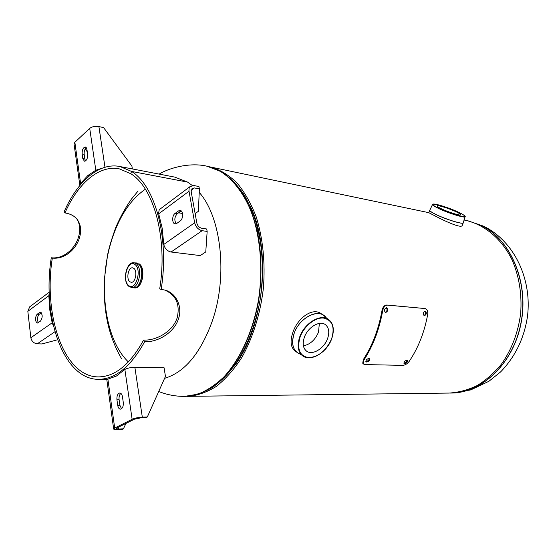 <?xml version="1.0" encoding="UTF-8"?>
<svg xmlns="http://www.w3.org/2000/svg" width="556" height="556" viewBox="0 0 556 556"><rect width="100%" height="100%" fill="white"/><g stroke="black" fill="none" stroke-linecap="round" stroke-linejoin="round"><path stroke-width="0.83" d="M188.463 396.338L449.067 393.071C458.596 392.473 467.964 389.971 477.173 385.572C486.097 380.095 494.201 372.937 501.477 364.097C511.735 349.453 518.136 332.578 520.673 313.452C522.042 294.214 519.186 276.353 512.09 259.888C501.853 239.136 485.117 225.11 466.637 220.579L465.428 220.329M186.67 396.338L187.865 396.352C197.387 395.601 206.881 392.286 216.333 386.413C225.576 379.067 234.083 369.413 241.846 357.438C252.723 338.069 260.257 314.133 263.335 288.661C265.455 263.085 262.912 238.058 256.177 216.777C250.992 203.399 244.619 192.133 237.058 182.973C228.996 175.203 220.378 169.927 211.21 167.147L209.146 166.737M128.394 361.935C104.876 339.681 97.828 285.395 110.964 242.402C118.477 217.618 129.944 199.896 145.352 189.221M463.245 222.838L462.258 225.354C461.668 228.898 444.459 220.94 434.743 215.756L428.829 212.705L429.781 210.244M456.573 212.003C459.423 213.393 460.813 214.324 460.75 214.811C460.813 216.082 447.99 212.072 441.061 208.632C438.309 207.277 436.967 206.373 437.044 205.908C437.072 204.664 449.623 208.59 456.573 212.003M298.593 353.456L294.951 350.905C290.642 347.229 289.94 341.071 292.852 332.446C297.502 318.254 312.382 307.037 321.243 313.716L324.947 316.385M303.409 345.853C310.172 344.456 315.21 339.89 318.512 332.14L319.366 323.404M304.32 337.402C307.67 327.338 319.568 320.173 325.281 324.586C328.93 327.519 329.708 332.168 327.602 338.534C324.217 348.536 312.277 355.757 306.495 351.086C303.041 348.195 302.318 343.629 304.32 337.402M133.864 268.367L132.606 267.818C128.353 266.963 125.948 278.924 129.805 281.704L131.133 282.288C135.379 283.122 137.756 271.057 133.864 268.367M386.51 307.69C384.245 308.955 383.904 310.568 385.489 312.528L385.69 312.562C388.032 311.228 388.345 309.609 386.628 307.704L386.51 307.69M425.222 311.096C423.144 312.326 422.824 313.869 424.263 315.718L424.43 315.745C426.584 314.46 426.883 312.91 425.326 311.11L425.222 311.096M365.82 361.365L366.147 361.414C368.023 361.025 369.094 360.024 369.365 358.405M369.052 358.363C366.828 359.002 365.806 360.135 365.973 361.775L366.647 362.039C368.927 361.421 369.942 360.281 369.705 358.62L369.052 358.363M403.844 363.012L404.066 363.04C405.81 362.672 406.846 361.72 407.173 360.184M406.957 360.163C404.851 360.795 403.864 361.88 403.983 363.422L404.56 363.652C406.714 363.033 407.708 361.942 407.52 360.378L406.957 360.163M363.86 360.17L363.353 359.551C372.464 345.408 378.685 329.062 382.007 310.498C382.813 306.975 384.418 305.147 386.83 305.022L424.986 308.545C427.133 309.066 428.037 311.04 427.689 314.453C424.45 332.203 418.293 347.834 409.216 361.351C407.256 363.86 405.081 365.202 402.69 365.368L364.868 364.569L363.221 363.874L363.86 360.17C373.069 345.901 379.345 329.402 382.695 310.665L382.007 310.498M382.695 310.665C383.508 307.114 385.12 305.272 387.532 305.133L386.83 305.022M387.532 305.133L424.986 308.545M363.221 363.874L362.727 363.214L363.353 359.551M423.936 315.565C425.771 314.432 426.118 312.945 424.972 311.103M385.162 312.382C387.205 311.221 387.574 309.657 386.274 307.69M76.936 219.147C79.925 223.992 80.509 229.739 78.688 236.39C75.387 248.72 63.433 259.305 51.277 257.769C41.881 316.35 63.092 379.387 98.405 379.331C115.419 379.213 130.834 366.682 144.643 341.725C157.508 342.454 174.306 332.71 178.545 318.63C182.799 306.321 175.835 293.005 165.201 290.149L161.157 289.363C169.594 238.072 155.18 185.662 131.508 171.422L187.574 182.097L192.327 185.516M199.215 192.39C221.253 217.076 227.988 275.748 212.42 320.68C200.695 353.136 184.752 372.353 164.597 378.323M174.827 177.121L187.567 182.09L131.501 171.415L130.82 173.743L119.498 168.92C99.17 164.611 77.875 183.32 64.962 212.927C70.647 213.851 74.824 216.166 77.479 219.863C80.766 224.673 81.489 230.448 79.647 237.183C76.422 249.255 64.489 259.596 52.327 258.067C43.132 315.356 63.884 376.905 98.308 376.898C114.995 376.808 130.097 364.527 143.608 340.057C156.472 340.793 173.124 331.3 177.246 317.559C180.172 304.229 175.981 295.048 164.652 290.003M161.157 289.363L159.704 288.946C167.926 238.913 153.922 187.754 130.82 173.743M144.643 341.725L143.608 340.057M64.962 212.927L64.176 211.655C77.381 181.312 99.218 162.095 120.075 166.564L131.501 171.415L130.813 173.736M51.277 257.769L52.327 258.067M195.135 213.615L198.395 211.294L199.368 188.866L198.937 186.51L193.961 185.579L190.18 186.524L189.103 188.352L188.943 190.791L194.656 222.761L163.763 244.452L162.213 228.335L158.606 213.414L159.079 210.349L160.163 209L190.437 186.295M182.493 213.455L178.532 212.823M199.368 188.866L194.391 187.942L191.118 190.374M194.391 187.942L192.105 188.408L191.174 191.625L196.838 223.095C197.582 225.896 199.208 227.612 201.703 228.252L206.714 228.996L207.159 231.428L205.769 251.944L200.243 255.579L171.074 252.014C167.273 251.145 164.833 248.622 163.763 244.452M194.656 222.761C195.802 227.07 198.304 229.711 202.148 230.691L207.159 231.428M175.015 213.462L178.49 210.926L180.22 210.446C183.362 210.731 183.376 218.96 180.234 220.934L176.738 223.442L175.077 223.901C171.95 223.644 171.901 215.471 175.015 213.462L177.176 213.81L181.221 210.946M176.238 223.734C174.118 220.412 174.431 217.104 177.176 213.81M87.285 151.823L85.172 148.98M79.855 185.468L74.052 144.032L74.858 142.273L89.718 128.387C92.101 126.573 95.166 125.969 98.905 126.566L103.611 127.623L131.904 166.105L132.356 168.934M82.802 158.634L82.135 153.936C82.066 149.779 83.15 147.472 85.381 147.013L86.958 149.557L87.639 154.276C87.716 158.439 86.639 160.747 84.408 161.205L82.802 158.634L84.846 159.03L84.178 154.339C83.97 151.35 84.679 149.133 86.305 147.688M97.244 170.483L95.82 170.219L87.924 175.46L80.599 183.445L81.447 183.591M85.527 160.941L84.846 159.03M89.495 175.745L87.924 175.46M89.718 128.387L95.82 170.219L102.248 168.162M79.758 185.099L80.599 183.445L74.858 142.273M57.525 339.772L41.985 343.955L37.315 343.803L54.947 331.703M40.505 321.083L37.28 323.078C34.903 320.895 34.84 317.942 37.092 314.23L40.338 312.208C42.729 314.411 42.784 317.372 40.505 321.083M49.373 295.722L48.845 295.688L49.755 309.713L52.167 322.793L52.764 322.827M37.315 343.803C33.777 343.337 31.622 341.321 30.858 337.756L27.835 311.346L48.845 295.688L49.255 292.824M38.357 322.626C36.939 319.61 37.196 316.85 39.115 314.349L41.29 312.764M50.568 309.768L49.755 309.713M29.683 306.849L27.835 311.346M53.494 326.08L52.167 322.793L30.858 337.756M134.865 367.301L164.062 367.718L165.452 376.419L147.333 416.972L142.308 417.132L134.865 367.301C130.896 367.384 127.56 368.086 124.864 369.413L116.517 375.995L107.885 379.143L106.898 380.276M142.308 417.132C138.291 417.368 134.899 418.091 132.133 419.3L114.703 428.057L113.674 429.01C113.813 429.524 114.974 429.739 117.163 429.67L122.139 429.468L123.439 428.822L118.463 429.023L116.197 428.593L116.871 427.974L134.316 419.231L140.925 417.82L145.95 417.66L147.333 416.972M123.439 428.822L125.934 423.429M122.459 396.762L123.272 402.405C123.501 406.304 122.563 408.556 120.45 409.16C119.06 409.021 118.157 407.75 117.726 405.345L116.934 399.743C116.711 395.837 117.663 393.592 119.79 392.995C121.145 393.141 122.035 394.399 122.459 396.762M121.542 408.743L119.894 405.303L119.095 399.708C118.824 396.838 119.408 394.725 120.854 393.377M159.155 174.097C169.879 167.509 191.313 161.991 207.986 166.473L220.468 171.422C232.623 179.122 243.187 192.543 250.867 210.703C260.375 235.918 263.266 268.465 258.47 300.08C252.931 331.473 240.192 359.287 223.894 376.933C215.513 384.898 206.839 390.653 197.873 394.197L184.571 396.386C175.543 396.421 166.925 394.788 158.717 391.487M207.986 166.473L221.406 171.728C229.746 177.281 237.266 184.891 243.959 194.551C250.054 205.275 254.912 217.528 258.526 231.303C262.981 253.223 263.502 276.137 260.104 300.045C255.711 323.641 248.087 344.185 237.245 361.664C229.697 372.235 221.49 380.797 212.621 387.344C203.524 392.633 194.322 395.65 185.009 396.386L198.297 394.141C207.256 390.569 215.916 384.794 224.283 376.808C240.553 359.127 253.251 331.32 258.762 299.955C262.175 275.797 261.654 252.681 257.192 230.608C253.578 216.764 248.747 204.511 242.715 193.842C236.112 184.293 228.787 176.836 220.732 171.477L207.305 166.327M233.867 366.522C264.385 327.929 272.106 248.699 249.651 205.025M213.622 386.177C237.565 370.428 257.47 331.188 261.709 287.674C265.956 244.153 254.016 201.891 233.596 181.868M451.152 393.043C482.288 393.113 513.897 363.005 521.264 322.084C528.853 281.211 510.165 238.955 481.003 225.326L468.305 220.934L480.857 225.298C510.054 238.941 528.749 281.301 521.09 322.216C513.661 363.186 481.941 393.245 450.77 393.05L450.221 393.05M429.816 210.182L429.802 210.203C429.531 210.849 431.38 212.177 435.362 214.171C445.266 219.189 463.732 224.86 463.259 222.782L465.094 216.722M432.54 204.483C432.471 205.122 434.299 206.359 438.017 208.187C447.483 212.906 465.087 218.418 465.101 216.708C464.211 216.43 468.277 217.326 459.305 212.6C444.494 205.324 422.324 200.362 438.218 208.013C446.357 211.78 454.03 214.546 461.237 216.305C466.686 217.243 466.039 216.006 459.284 212.594C449.658 208 432.86 202.412 432.54 204.483L429.753 210.3C429.628 210.981 431.491 212.288 435.341 214.213C445.092 219.154 463.301 224.791 463.231 222.886L463.259 222.782M300.212 354.137L297.224 352.601C292.386 348.508 291.351 342.1 294.124 333.371C298.794 319.193 315.572 309.171 323.648 315.349L326.087 317.65C319.505 307.683 299.406 317.267 294.166 333.398C290.996 344.101 293.019 351.017 300.212 354.137L301.839 355.138C297.808 351.01 297.085 344.984 299.67 337.061C304.083 323.8 319.429 313.973 327.547 318.873C332.008 321.521 333.857 326.233 333.086 333.009M300.025 337.193C296.772 349.376 299.74 356.201 308.934 357.682C318.838 356.702 326.414 350.384 331.654 338.729C335.073 326.914 332.314 320.013 323.37 318.039C314.96 317.323 303.847 326.358 300.025 337.193M316.996 355.68C310.873 358.641 305.821 358.46 301.839 355.138C309.546 362.873 326.914 352.942 331.73 338.708C334.795 329.34 333.405 322.73 327.547 318.873L326.087 317.65M139.299 263.933C146.054 268.499 141.968 289.308 134.621 287.89C142.176 289.224 146.165 268.631 139.389 263.968L139.299 263.933M141.307 266.539C143.865 273.072 143.253 279.3 139.473 285.221M135.303 262.905L138.381 263.829C145.137 268.402 141.043 289.231 133.704 287.813L132.87 287.633L133.704 287.813M135.365 262.912L138.361 263.85C145.498 268.715 140.439 290.684 132.933 287.64M134.093 262.773L136.213 263.697C142.906 268.242 138.84 288.932 131.57 287.521L128.853 286.34C121.882 281.044 126.601 261.063 134.093 262.773L138.326 263.926C145.019 268.458 140.96 289.113 133.683 287.702L131.661 287.528M135.803 262.96L138.34 263.912C145.206 268.576 140.751 289.752 133.377 287.681M135.032 264.559C142.329 269.743 135.497 291.914 128.651 285.478C121.569 280.196 128.116 258.512 135.032 264.559M137.068 262.988L135.296 262.905M202.148 230.691L171.074 252.014M189.012 191.236L158.668 213.845M178.49 210.926L180.658 211.273M98.905 126.566L104.98 167.245M82.135 153.936L84.178 154.339M39.483 312.486L41.123 312.576M37.092 314.23L39.115 314.349M118.463 429.023L118.219 427.3M114.703 428.057L107.885 379.143M132.133 419.3L124.864 369.413M116.934 399.743L119.095 399.708M117.726 405.345L119.894 405.303M211.21 167.147L428.843 212.677M463.843 219.995L466.637 220.579M121.59 358.745C107.072 333.593 103.214 307.593 104.445 278.591L107.649 254.565C109.087 247.524 111.819 238.413 115.85 227.237C120.339 216.93 125.503 207.583 131.348 199.208L138.103 191M468.451 220.961L483.4 226.125C514.265 240.998 532.273 279.369 527.435 316.698C524.1 338.507 515.141 356.924 500.574 371.943L488.905 381.291L470.751 389.916L451.187 393.043M466.866 220.635L468.305 220.934M133.787 287.82L134.621 287.89M98.933 379.331L107.537 379.359M98.308 376.898L98.829 376.898M120.075 166.564L175.8 177.308M29.537 306.961L49.241 292.185M113.674 429.01L106.891 380.248"/></g></svg>
